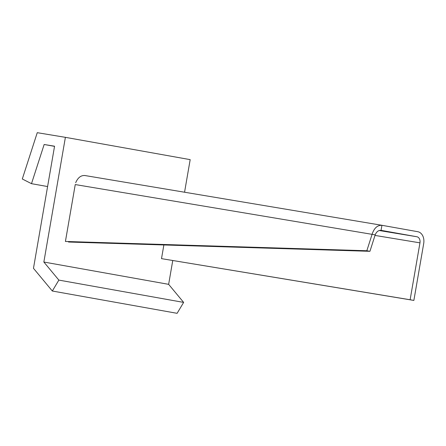 <?xml version="1.0" encoding="UTF-8"?>
<svg xmlns="http://www.w3.org/2000/svg" width="446" height="446" viewBox="0 0 446 446"><rect width="100%" height="100%" fill="white"/><g stroke="black" fill="none" stroke-linecap="round" stroke-linejoin="round"><path stroke-width="0.67" d="M379.156 230.51L416.893 236.754L381.062 230.348C378.453 230.208 376.496 231.714 375.186 234.858L75.246 184.56L65.417 241.464L366.835 250.747L372.092 234.295C374.11 228.118 377.394 225.119 381.938 225.297L417.768 231.703A10.592 7.861 99.4 0 1 423.7 243.522L413.871 300.426L161.502 258.641L163.866 244.965M375.186 234.858L369.935 251.31L68.517 242.027M366.835 250.747L369.935 251.31M381.062 230.348L381.938 225.297L84.907 175.529C80.988 175.228 77.911 177.625 75.669 182.715M416.893 236.754A5.469 4.059 -80.6 0 1 419.959 242.853L410.125 299.757L161.502 258.641M413.871 300.426L410.125 299.757M172.753 260.553L168.644 284.342L183.64 302.405L177.107 313.321L52.321 291.015L58.855 280.099L43.853 262.031L65.395 137.335L37.258 132.679L22.3 178.985L31.493 183.674L44.154 144.493L54.563 146.216L33.472 268.314L52.321 291.015M184.555 192.226L190.18 159.64L65.395 137.335M58.855 280.099L183.64 302.405M168.644 284.342L43.853 262.031M54.54 146.349L44.154 144.493M31.493 183.674L47.594 186.551M375.008 235.421L419.959 242.853M381.804 225.275L84.907 175.529"/></g></svg>

